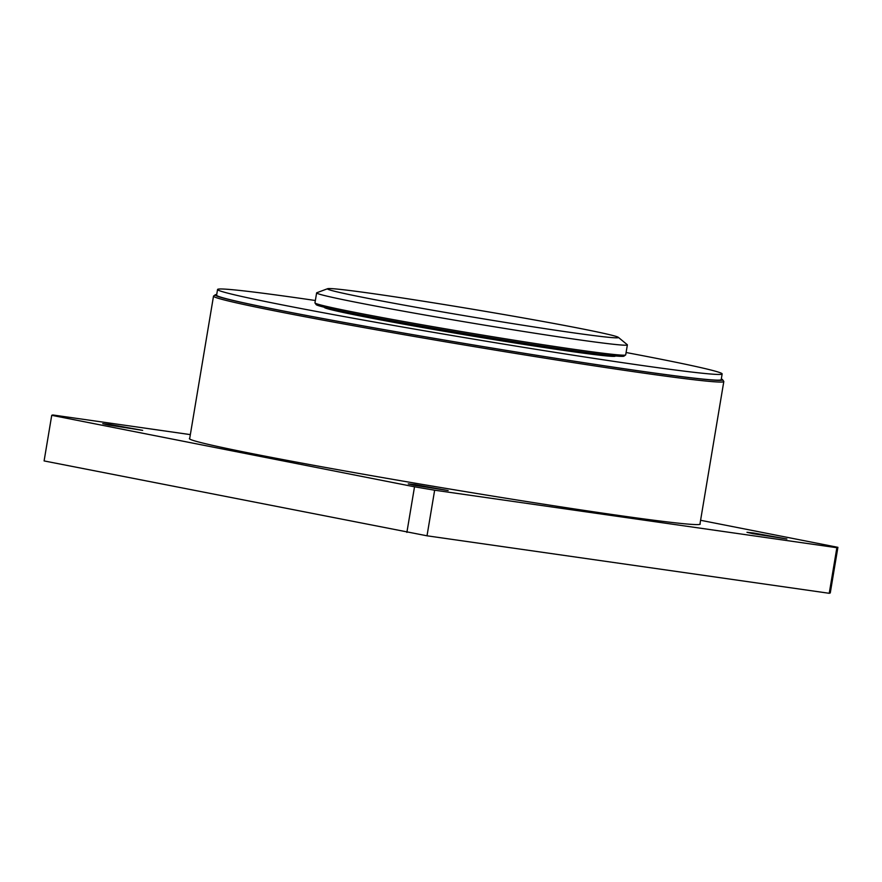 <?xml version="1.0" encoding="UTF-8"?>
<svg xmlns="http://www.w3.org/2000/svg" width="882" height="882" viewBox="0 0 882 882"><rect width="100%" height="100%" fill="white"/><g stroke="black" fill="none" stroke-linecap="round" stroke-linejoin="round"><path stroke-width="1.32" d="M215.296 294.797L213.631 295.988A258.691 6.769 9.5 0 0 213.51 296.143A258.691 6.769 9.5 0 0 467.537 345.524A258.691 6.769 9.5 0 0 723.802 381.542A258.691 6.769 9.5 0 0 723.747 381.344L722.556 379.69A257.246 6.736 -170.5 0 1 467.791 344.057A257.246 6.736 -170.5 0 1 215.296 294.797A257.246 6.736 -170.5 0 1 216.718 294.489M721.311 378.929A257.246 6.736 -170.5 0 1 722.556 379.69M722.149 373.935L721.189 379.635A255.802 6.692 -170.5 0 1 585.835 362.987A255.802 6.692 -170.5 0 1 216.608 295.194L217.556 289.494A255.802 6.692 9.5 0 0 586.784 357.287A255.802 6.692 9.5 0 0 722.149 373.935A255.802 6.692 9.5 0 0 626.088 352.513M615.36 355.953L615.349 356.063A147.515 3.859 -170.5 0 1 469.213 335.524A147.515 3.859 -170.5 0 1 324.356 307.366L324.378 307.256M753.559 533.004L786.876 538.979L752.743 533.654L746.966 532.298L753.559 533.004M414.849 484.593L448.166 490.557L414.033 485.232L408.256 483.887L414.849 484.593M109.346 424.385L142.663 430.361L108.541 425.025L102.753 423.68L109.346 424.385M700.01 523.71A258.977 6.78 -170.5 0 1 700.242 524.073A258.977 6.78 -170.5 0 1 443.701 488.022A258.977 6.78 -170.5 0 1 189.387 438.586A258.977 6.78 -170.5 0 1 189.718 438.321M837.9 547.336L836.864 547.711L829.234 593.299L830.271 592.936L837.9 547.336L700.584 520.281M190.336 434.617L52.766 414.959L51.729 415.323L44.1 460.922L427.009 535.804L829.234 593.299M427.009 535.804L434.65 490.205L836.864 547.711M434.65 490.205L414.518 486.809L406.878 532.408M51.729 415.323L414.518 486.809M315.359 300.508A255.802 6.692 9.5 0 0 217.556 289.494M314.995 302.978L316.186 304.643A156.081 4.09 9.5 0 0 469.411 334.322A156.081 4.09 9.5 0 0 623.96 356.152L625.625 354.961A157.525 4.123 -170.5 0 1 507.834 339.195A157.525 4.123 -170.5 0 1 335.347 308.369A157.525 4.123 -170.5 0 1 314.995 302.978A157.525 4.123 -170.5 0 1 314.962 302.868L316.627 292.89A157.525 4.123 -170.5 0 1 316.825 292.736L327.641 288.701A147.515 3.859 9.5 0 0 346.549 293.993A147.515 3.859 9.5 0 0 513.092 323.672A147.515 3.859 9.5 0 0 618.326 337.343A147.515 3.859 9.5 0 0 529.332 319.008A147.515 3.859 9.5 0 0 375.5 293.993A147.515 3.859 9.5 0 0 327.641 288.701M618.326 337.343L627.234 344.675A157.525 4.123 -170.5 0 1 627.367 344.895L625.702 354.862A157.525 4.123 -170.5 0 1 625.625 354.961M627.367 344.895A157.525 4.123 -170.5 0 1 511.472 329.537A157.525 4.123 -170.5 0 1 337.023 298.392A157.525 4.123 -170.5 0 1 316.627 292.89M699.911 524.338L723.802 381.542M189.619 438.949L213.51 296.143"/></g></svg>
